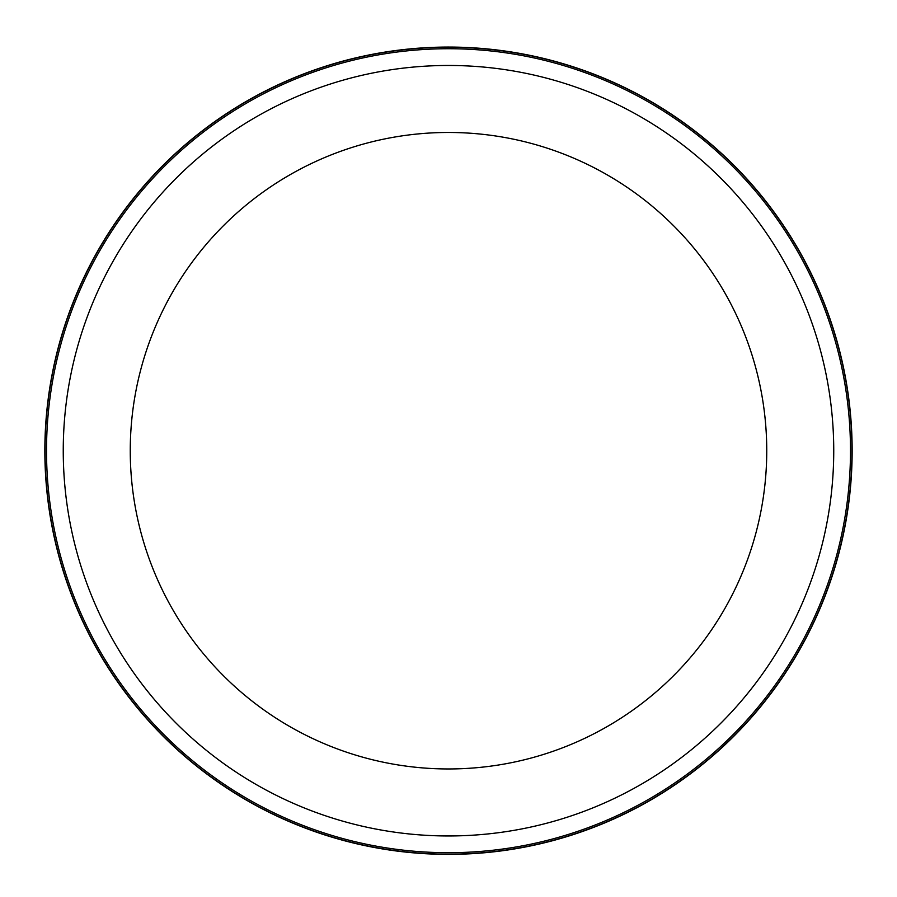 <?xml version="1.0" encoding="UTF-8"?>
<svg xmlns="http://www.w3.org/2000/svg" width="897" height="897" viewBox="0 0 897 897"><rect width="100%" height="100%" fill="white"/><g stroke="black" fill="none" stroke-linecap="round" stroke-linejoin="round"><path stroke-width="1.35" d="M850.491 450.72A401.991 401.991 0 0 1 247.505 798.846A401.991 401.991 0 0 1 247.505 102.583A401.991 401.991 0 0 1 850.491 450.72M833.739 450.72A385.239 385.239 0 0 1 255.88 784.348A385.239 385.239 0 0 1 255.88 117.081A385.239 385.239 0 0 1 833.739 450.72A385.239 385.239 0 0 1 255.88 784.348A385.239 385.239 0 0 1 255.88 117.081A385.239 385.239 0 0 1 833.739 450.72M44.85 450.72A403.65 403.65 0 0 0 650.045 800.449A403.65 403.65 0 0 0 650.874 101.462A403.65 403.65 0 0 0 44.85 450.72M766.744 450.72A318.244 318.244 0 0 1 289.383 726.323A318.244 318.244 0 0 1 289.383 175.106A318.244 318.244 0 0 1 766.744 450.72M45.052 450.72A403.448 403.448 0 0 0 650.224 800.113A403.448 403.448 0 0 0 650.224 101.316A403.448 403.448 0 0 0 45.052 450.72"/></g></svg>
